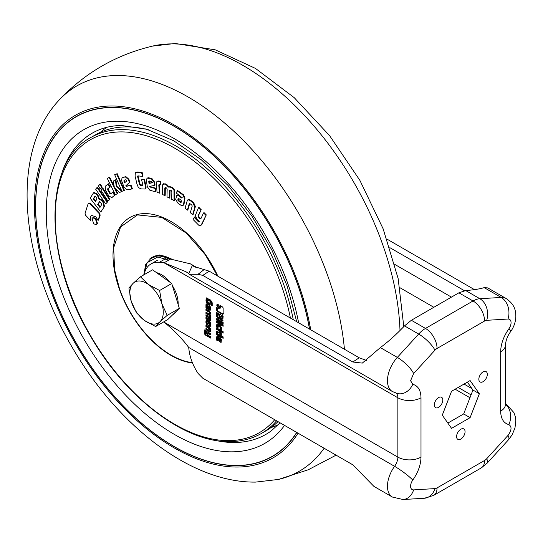 <?xml version="1.0" encoding="UTF-8"?>
<svg xmlns="http://www.w3.org/2000/svg" width="543" height="543" viewBox="0 0 543 543"><rect width="100%" height="100%" fill="white"/><g stroke="black" fill="none" stroke-linecap="round" stroke-linejoin="round"><path stroke-width="0.81" d="M156.56 292.867A23.62 13.636 -120 0 0 148.531 284.525L140.447 276.821L133.184 283.27L128.901 287.994L131.216 301.284L136.51 312.849L144.594 320.553L155.665 326.533L159.941 321.809L167.21 315.361L161.909 303.795L159.601 290.505L148.531 284.525A23.62 13.636 -120 0 0 133.184 283.27A23.62 13.636 -120 0 0 131.216 301.284A23.62 13.636 -120 0 0 144.594 320.553A23.62 13.636 -120 0 0 159.941 321.809A23.62 13.636 -120 0 0 161.909 303.795A23.62 13.636 -120 0 0 156.56 292.867M172.844 314.641L173.278 314.39A23.62 13.636 -120 0 0 176.394 311.207M178.152 304.494A23.62 13.636 -120 0 0 172.382 285.638M140.447 276.821L152.576 269.823L171.731 283.507L179.333 308.363L167.787 319.535L155.665 326.533M169.979 282.251A23.62 13.636 -120 0 0 156.56 272.667M171.731 283.507L159.601 290.505M179.333 308.363L167.21 315.361M438.574 397.578A5.993 3.462 -60 0 1 441.568 397.279A5.993 3.462 -60 0 1 442.491 402.085A5.993 3.462 -60 0 1 438.574 407.365A5.993 3.462 -60 0 1 435.574 407.664A5.993 3.462 -60 0 1 434.658 402.858A5.993 3.462 -60 0 1 438.574 397.578M483.08 371.88A5.993 3.462 -60 0 1 486.073 371.582A5.993 3.462 -60 0 1 486.996 376.387A5.993 3.462 -60 0 1 483.08 381.675A5.993 3.462 -60 0 1 480.08 381.967A5.993 3.462 -60 0 1 479.164 377.161A5.993 3.462 -60 0 1 483.08 371.88M460.824 429.235A5.993 3.462 -60 0 1 463.824 428.936A5.993 3.462 -60 0 1 464.74 433.742A5.993 3.462 -60 0 1 460.824 439.029A5.993 3.462 -60 0 1 457.824 439.321A5.993 3.462 -60 0 1 456.907 434.515A5.993 3.462 -60 0 1 460.824 429.235M442.28 415.164L451.552 391.265L470.095 380.562L479.367 393.75L470.095 417.648L451.552 428.359L442.28 415.164M484.2 287.634L501.189 297.442A23.62 13.636 -60 0 1 506.171 298.535L487.75 287.899L484.2 287.634C479.693 288.978 473.53 289.948 465.704 290.553L458.896 292.82L411.363 320.268L404.508 325.881C396.261 334.556 388.204 341.791 380.344 347.595L362.31 363.104L352.814 362.005L202.783 275.389L198.052 274.276L189.276 274.269L188.726 273.536L192.412 265.337L190.478 263.871L170.488 259.086L164.067 262.798L159.343 262.33A36.34 20.98 -120 0 0 151.008 263.946A36.34 20.98 -120 0 0 144.038 274.751M386.962 239.103L474.48 289.629M469.919 397.727L455.143 389.195M447.846 423.078L463.674 413.942L470.095 417.648M463.674 413.942L472.946 390.044L479.367 393.75M472.946 390.044L467.38 382.129M464.435 290.709L389.854 247.649M506.171 298.535C515.198 304.881 515.572 310.854 515.85 316.019C515.735 321.734 513.977 326.967 510.569 331.712A16.351 2.315 -144.2 0 0 508.872 328.82A7.269 4.195 120 0 0 511.058 322.698A7.269 4.195 120 0 0 508.024 319.033L486.698 320.316A7.269 4.195 -60 0 0 484.594 321.008L437.054 348.457A7.269 4.195 -60 0 0 434.957 350.187L413.63 373.536L410.589 380.704L412.782 384.301C418.076 385.781 420.811 390.274 420.995 397.781L420.995 457.125C420.818 464.842 418.076 472.498 412.782 480.093A16.351 2.315 -144.2 0 0 394.585 466.315L188.726 347.466C189.459 356.378 192.568 365.025 198.052 373.408L202.783 378.193L352.814 464.815L373.937 486.399L392.358 497.035L403.042 499.533L424.368 498.25A16.351 12.475 -93.4 0 0 434.957 488.605L413.63 489.881A16.351 12.475 86.6 0 1 403.042 499.533M188.726 347.466C181.959 338.411 173.74 329.968 164.067 322.142L397.87 457.125A10.901 6.292 -60 0 1 394.585 466.315A23.62 13.636 120 0 0 387.464 486.223A23.62 13.636 120 0 0 392.358 497.035M205.227 334.95L204.202 333.361L204.182 329.845L205.376 330.538L205.383 333.382L205.94 334.013L205.94 332.228L206.469 331.359L210.65 333.578L210.65 334.956L207.134 333.3L207.433 334.875L210.65 336.728L210.65 338.099L205.227 334.95L205.743 334.651L204.697 332.771L204.182 333.069M210.65 334.366L208.023 332.852L207.134 333.3M209.517 321.687L210.65 322.338L210.63 325.698L209.747 326.323L206.829 324.633L205.94 322.895L205.94 321.001L206.998 320.214L207.962 320.77L209.075 322.746L209.333 324.721L209.517 321.687M210.331 326.336L207.338 324.341L206.455 322.596L206.557 320.051M206.245 320.105L206.795 320.112M209.333 324.721L210.026 324.239L210.026 321.979M209.198 312.225L205.94 310.338L205.94 308.96L209.435 310.983L210.65 313.073L210.65 314.017L209.455 313.325L209.198 312.225L209.713 311.926L206.455 310.046L206.455 309.259M205.94 300.937L206.354 297.964L210.664 300.082L212.211 302.763L212.211 305.695L210.86 304.915L210.603 301.609L207.548 299.845L207.283 301.263L209.544 303.062L209.544 304.623L206.679 302.824L205.94 300.937L206.455 300.639L206.869 297.673M223.139 338.357L216.711 334.651L216.711 333.171L223.139 336.877L223.139 338.357M221.34 333.606L221.34 335.275L219.141 332.513L216.711 332.934L216.711 331.223L219.141 330.965L221.34 333.606M221.34 325.237L216.711 322.562L216.711 321.083L221.34 323.757L221.34 325.237M223.139 323.872L216.711 320.16L216.711 318.68L223.139 322.393L223.139 323.872M220.438 307.324L219.942 305.458L222.589 306.992L223.139 307.935L223.139 314.071L222.589 314.39L217.275 311.322L216.732 310.372L216.732 307.304L218.096 308.682L219.752 308.838L220.953 307.026L219.752 308.838M223.139 314.071L222.589 314.39L223.105 314.092L217.791 311.024L217.241 310.073L217.241 307.969M218.089 307.555L216.711 305.166L217.112 304.27L218.089 304.372L219.467 306.761L219.067 307.65L218.089 307.555L218.605 307.257L217.227 304.874L217.404 304.182M221.177 320.268L221.693 319.97L220.519 318.632L218.809 319.053L217.899 318.524L216.711 316.467L216.711 312.503L223.139 316.209L222.773 320.757L221.177 320.268L220.003 318.931L219.806 319.243M223.139 326.275L221.849 325.535L221.849 324.049L223.139 324.795L223.139 326.275M220.085 329.139L220.085 327.293L218.32 325.895L218.001 327.938L216.711 327.191L216.711 324.748L217.03 324.042L217.804 324.117L220.248 325.529L221.34 327.422L221.34 329.866L220.085 329.139L220.601 328.841L220.601 326.995L220.282 326.431L219.766 326.73M220.282 326.431L218.836 325.603L218.001 326.092M223.139 333.137L216.711 329.431L216.711 327.952L223.139 331.658L223.139 333.137M216.711 336.85L217.037 336.131L217.824 336.212L220.309 337.644L221.422 339.572L221.096 342.348L219.189 341.622L218.205 337.821L218.021 340.95L216.711 340.196L216.711 336.85L217.336 336.056M219.189 341.622L219.698 341.323L218.714 337.522L218.021 337.95M205.94 304.684L206.265 303.958L207.046 304.039L209.537 305.478L210.65 307.399L210.324 310.175L208.41 309.449L207.426 305.648L207.243 308.777L205.94 308.024L205.94 304.684L206.564 303.883M208.41 309.449L208.926 309.157L207.942 305.349L207.243 305.777M209.096 315.232L205.94 313.426L205.94 312.049L210.155 314.662L210.65 316.033L210.229 317.933L210.65 320.302L210.155 321.11L205.94 318.843L205.94 317.465L209.455 319.121L209.15 317.988L205.94 316.135L205.94 314.757L209.455 316.494L209.096 315.232L209.612 314.933L206.455 313.128L206.455 312.347M209.15 316.61L209.965 316.196L209.612 314.933M209.455 329.078L205.94 326.608L205.94 325.23L209.741 327.443L210.65 329.248L210.65 331.162L209.741 331.916L205.94 329.744L205.94 328.366L209.191 330.232L209.965 328.786L206.455 326.316L205.94 326.608M210.365 331.943L206.455 329.445L206.455 328.658M209.191 330.232L209.965 329.642L209.965 328.786M420.995 397.781A16.351 9.441 180 0 1 397.87 397.781L164.067 262.798L185.93 271.738L188.726 273.536M204.202 333.361L204.718 333.069M210.65 337.502L205.743 334.651M208.023 332.852L207.65 333.002L208.023 332.852M205.94 332.228L206.985 331.06M205.94 334.013L206.455 333.714L206.455 331.936M204.697 332.771L204.697 330.144M209.842 324.422L209.496 324.626M205.94 321.001L206.455 320.703M205.94 322.895L206.455 322.596M206.829 324.633L207.338 324.341M209.544 326.228L210.053 325.929M205.94 310.338L206.455 310.046M209.455 312.72L209.965 312.422L209.713 311.926M209.455 313.325L209.965 312.422M210.65 313.42L209.965 313.026M205.94 299.145L206.455 298.847M206.679 302.824L207.195 302.526L206.455 300.639M209.544 304.026L207.195 302.526M210.603 301.609L211.118 301.311L208.064 299.546M210.86 302.037L211.376 301.745L211.118 301.311M210.86 304.915L211.376 304.623L211.376 301.745M212.211 305.105L211.376 304.623M216.711 334.651L217.227 334.352L217.227 333.463M223.139 337.766L217.227 334.352M221.34 334.332L219.657 332.214L219.141 332.513M216.711 332.934L217.227 332.635L217.227 331.149M219.657 332.214L217.227 332.635M216.711 322.562L217.227 322.27L217.227 321.381M221.34 324.639L217.227 322.27M216.711 320.16L217.227 319.868L217.227 318.979M223.139 323.275L217.227 319.868M220.784 305.947L220.953 307.026M216.732 310.372L217.241 310.073M217.275 311.322L217.791 311.024M223.648 313.773L223.105 314.092M216.711 305.166L217.227 304.874M219.291 307.447L218.605 307.257M221.951 320.716L222.997 320.56M216.711 316.467L217.227 316.169L217.227 312.802M217.899 318.524L218.415 318.225L217.227 316.169M218.809 319.053L219.324 318.755L218.415 318.225M220.519 318.632L219.324 318.755M222.46 320.418L221.693 319.97M221.849 325.535L222.365 325.237L222.365 324.347M223.139 325.678L222.365 325.237M220.085 327.293L220.601 326.995M221.34 329.268L220.601 328.841M216.711 324.748L217.329 323.967M216.711 327.191L217.227 326.893L217.227 324.449M218.001 327.341L217.227 326.893M216.711 329.431L217.227 329.133L217.227 328.25M223.139 332.547L217.227 329.133M216.711 340.196L217.227 339.898L217.227 336.558M218.021 340.352L217.227 339.898M220.309 342.273L220.825 341.975L219.698 341.323M221.313 342.131L220.825 341.975M205.94 308.024L206.455 307.725L206.455 304.385M207.243 308.186L206.455 307.725M209.537 310.101L210.046 309.802L208.926 309.157M210.541 309.958L210.046 309.802M205.94 313.426L206.455 313.128M209.177 315.286L209.686 314.988M209.455 315.829L209.965 315.531M205.94 316.135L206.455 315.843L206.455 315.055M209.15 317.988L209.666 317.696L206.455 315.843M209.428 318.361L209.944 318.062L209.666 317.696M209.455 318.517L209.944 318.062M209.455 319.121L209.965 318.218M209.367 319.352L209.965 318.822M205.94 318.843L206.455 318.551L206.455 317.764M209.517 320.92L210.032 320.628L206.455 318.551M210.664 320.811L210.032 320.628M209.191 328.488L209.707 328.196M205.94 329.744L206.455 329.445M209.523 331.814L210.039 331.515M206.455 326.316L206.455 325.529M366.6 360.471L359.222 357.789L209.191 271.167L193.817 266.403L192.412 265.337L195.975 267.394M206.978 321.666L207.759 321.239L208.539 321.897L208.519 323.479L207.772 323.811L207.066 323.329L206.978 321.666L208.023 322.189L207.772 323.811M220.682 316.264L221.198 315.965L222.467 316.698L222.467 318.578L221.632 319.067L220.682 318.144L220.682 316.264L221.951 316.997L221.632 319.067M217.933 314.675L218.449 314.377L219.806 315.164L219.806 317.234L218.972 317.716L217.933 316.745L217.933 314.675L219.297 315.463L218.972 317.716M219.874 338.174L220.892 339.144L220.892 340.346L220.044 340.828L219.358 338.465L219.874 338.174M209.103 306.001L210.114 306.971L210.114 308.173L209.272 308.655L208.587 306.293L209.103 306.001M208.553 323.309L208.037 323.608M208.546 321.958L208.037 322.257M208.539 321.897L208.023 322.189M208.308 321.551L207.799 321.85M208.24 321.51L207.725 321.809M207.759 321.239L207.243 321.537M222.467 316.698L221.951 316.997M219.806 315.164L219.297 315.463M220.892 339.144L220.044 340.828M220.567 338.574L220.058 338.873L220.377 339.436M219.358 338.465L220.058 338.873M210.114 306.971L209.272 308.655M209.795 306.401L209.279 306.7L209.598 307.263M208.587 306.293L209.279 306.7M296.824 432.486A196.233 113.297 60 0 1 272.43 456.459A196.233 113.297 60 0 1 237.019 465.65A196.233 113.297 60 0 1 61.963 315.68A196.233 113.297 60 0 1 76.196 116.575A196.233 113.297 60 0 1 111.607 107.385A196.233 113.297 60 0 1 309.625 329.153M76.264 116.535A196.233 113.297 -120 0 0 35.689 206.408M174.378 446.631A196.233 113.297 -120 0 0 237.148 465.575A196.233 113.297 -120 0 0 272.498 456.425M76.353 116.697A196.05 113.188 60 0 1 76.42 116.657A196.05 113.188 60 0 1 111.797 107.473A196.05 113.188 60 0 1 174.384 126.329M296.736 432.438A196.05 113.188 60 0 1 272.471 456.229A196.05 113.188 60 0 1 272.403 456.269M296.675 432.404A196.05 113.188 60 0 1 272.342 456.303A196.05 113.188 60 0 1 236.965 465.487A196.05 113.188 60 0 1 62.065 315.653A196.05 113.188 60 0 1 76.291 116.731A196.05 113.188 60 0 1 111.668 107.548A196.05 113.188 60 0 1 309.496 329.078M276.597 420.811A170.794 98.609 60 0 1 261.434 433.436C252.142 438.771 241.676 441.493 230.049 441.595C184.681 442.823 125.922 398.107 90.471 336.069C43.433 257.823 42.836 162.73 90.64 137.61L95.344 134.895A170.794 98.609 60 0 1 126.159 126.899A170.794 98.609 60 0 1 148.66 129.845M278.009 421.626A170.794 98.609 60 0 1 266.138 430.721L261.434 433.436M154.11 182.475L151.538 178.986L147.072 178.09L148.599 177.724L152.054 178.688L154.626 182.176L155.054 185.088L154.538 185.38L154.11 182.475L154.626 182.176M154.972 188.407L149.943 187.009L150.459 186.711L155.488 188.116L155.984 191.503L155.468 191.801L154.972 188.407L155.488 188.116M165.337 187.647L165.208 195.304L164.692 195.602L164.821 187.946L165.513 187.444L166.66 188.061L167.156 189.073L166.993 196.837L169.382 198.12L169.898 197.822L170.054 190.057L169.545 190.349L169.918 189.867L171.208 190.498L171.859 191.72L171.683 199.349L174.079 200.625L174.595 200.326L174.507 189.975L172.64 187.769L170.807 186.792L168.927 186.799L167.081 184.796L165.255 183.812L163.355 183.996M189.779 203.353L187.892 209.856L187.376 210.155L189.263 203.645L189.779 203.353M194.774 207.351L193.254 203.184L190.03 200.415L187.932 199.736L188.448 199.444L190.545 200.116L193.77 202.885L195.385 206.571L193.165 214.376L192.65 214.668L194.774 207.351L195.29 207.059M201.724 224.693L200.645 225.535L201.948 224.3L206.286 214.885L204.073 212.632L203.557 212.931L200.862 218.768L200.068 218.727L200.584 218.435L198.867 216.698L198.582 215.408L201.209 209.713L198.982 207.433L198.466 207.731L195.276 215.625L196.736 218.537L199.471 221.788L198.643 221.972L199.159 221.673L194.57 217.003L193.057 219.474L198.738 225.209L200.645 225.535M182.943 194.333L182.428 194.632L177.038 190.803L177.554 190.505L183.344 194.666L184.987 198.005L183.975 204.541L182.855 205.627L183.975 204.541M177.038 190.803L176.645 193.342L181.98 197.577L181.912 198.161L178.742 195.914L176.767 195.473L179.258 195.623L182.428 197.862M159.316 184.959L159.907 192.867L159.398 193.165L158.78 184.912L159.289 184.613L158.807 185.258M160.137 181.891L156.981 181.172L159.051 180.955L160.653 181.593L160.877 184.62L160.368 184.912L160.137 181.891L160.653 181.593M141.669 172.81L135.383 172.477L137.467 171.988L142.185 172.511L143.026 176.088L142.517 176.38L141.669 172.81L142.185 172.511M140.209 185.326L139.51 184.572L137.603 176.509L138.112 176.21L140.148 184.539L142.714 185.251L140.583 185.373L140.209 185.326L140.725 185.027M145.653 187.498L144.085 179.943L141.574 179.672L144.601 179.652L146.162 187.199L144.967 189.025L146.162 187.199M143.997 274.778L147.153 262.663L157.796 256.975L168.683 260.131M90.851 216.562L90.932 220.017L90.416 220.315L90.335 216.854L90.851 216.562M88.74 203.191L90.043 203.191L99.539 213.121L100.177 215.157L98.568 220.085L98.052 220.383L99.661 215.456L100.177 215.157M96.756 193.627L96.24 193.926L93.552 192.799L94.068 192.507L96.756 193.627L99.131 197.021M99.145 198.874L99.566 198.623L98.941 198.989L97.516 195.589L98.032 195.29M99.457 198.697L102.07 200.191L103.577 202.159L104.453 206.523L100.801 212.048L104.453 206.523M109.442 199.62L102.512 188.713L103.027 188.414L109.957 199.322L107.942 201.148L109.957 199.322M107.718 188.781L109.781 187.152L108.016 184.091L108.532 183.792L110.297 186.853L108.227 188.482L108.254 189.595L110.283 193.132L109.774 193.43L107.738 189.894L107.718 188.781L108.227 188.482M108.016 184.091L105.288 186.242L105.41 190.016L108.844 195.996L111.783 197.55L114.519 195.399L112.706 192.249L113.222 191.951L115.035 195.1L111.641 197.652M116.793 186.208L116.283 186.507L115.401 179.943L113.304 181.043L115.917 179.652L116.793 186.208L122.134 191.184M130.558 185.53L126.22 186.337L125.704 185.923L129.417 182.462L128.318 179.502L125.372 176.916L122.032 177.602L125.888 176.624L128.834 179.204L129.933 182.163L126.22 185.625L126.736 186.039L131.073 185.231L132.356 188.672L131.84 188.971L130.558 185.53L131.073 185.231M117.193 173.672L124.435 190.342L123.919 190.641L116.677 173.97L117.193 173.672L114.675 174.663L121.917 191.333L123.919 190.641M107.304 178.416L115.367 194.733L117.22 193.77L109.157 177.452L107.304 178.416L109.666 177.154L113.982 185.876M115.374 188.699L117.736 193.471L117.22 193.77M101.738 187.498L99.81 184.471L100.326 184.172L102.254 187.199L100.238 189.032L102.254 187.199M107.08 202.2L97.054 187.491L97.57 187.192L107.595 201.908L105.695 203.89L107.595 201.908M96.98 223.825L95.351 218.7L92.697 217.791L93.213 217.492L95.867 218.401L97.496 223.526L96.335 224.721L97.496 223.526M135.383 172.477L135.071 176.068L136.917 183.86L138.356 187.511L140.888 188.876L144.967 189.025M144.085 179.943L144.601 179.652M141.574 179.672L142.816 184.905L142.198 185.55L142.816 184.905M139.632 184.837L140.148 184.539M139.51 184.572L140.026 184.274M137.888 175.871L137.603 176.509L137.888 175.871L142.517 176.38M136.951 172.287L137.467 171.988M156.981 181.172L156.377 183.371L157.036 192.229L159.398 193.165M159.33 184.505L158.78 184.912L159.33 184.505L160.368 184.912M158.536 181.253L159.051 180.955M178.742 195.914L179.258 195.623M176.767 195.473L175.701 199.424L177.778 203.014L181.036 205.329L182.855 205.627M183.459 204.84L184.437 198.792L184.953 198.494M184.437 198.792L184.987 198.005M184.471 198.304L182.828 194.964L183.344 194.666M182.828 194.964L182.428 194.632M201.209 224.992L206.286 214.885M205.77 215.184L203.557 212.931M200.862 218.768L199.933 218.612L200.442 218.313M199.933 218.612L198.351 216.996L198.867 216.698M198.351 216.996L198.066 215.707L198.582 215.408M198.066 215.707L201.209 209.713M200.693 210.012L198.466 207.731M199.383 221.978L198.507 221.856L194.055 217.302M189.263 203.645L189.663 203.299M192.65 214.668L190.321 212.68L192.236 206.021L191.645 204.847L189.459 203.326M194.869 206.869L195.385 206.571M193.254 203.184L193.77 202.885M190.03 200.415L190.545 200.116M187.932 199.736L187.192 200.842L185.061 208.159L187.376 210.155M174.079 200.625L173.991 190.267L172.124 188.068L170.292 187.091L168.411 187.097L166.565 185.088L164.739 184.104L162.839 184.287L162.5 185.665L162.323 194.319L164.692 195.602M164.821 187.946L165.513 187.444M169.382 198.12L169.545 190.349L169.918 189.867M174.276 191.978L174.792 191.679M173.991 190.267L174.507 189.975M172.124 188.068L172.64 187.769M170.292 187.091L170.807 186.792M169.199 186.527L168.411 187.097M166.565 185.088L167.081 184.796M164.739 184.104L165.255 183.812M163.728 183.663L162.839 184.287M147.072 178.09L146.366 180.303L147.302 186.751L149.861 190.233L155.468 191.801M149.943 187.009L149.481 186.425L154.538 185.38M151.538 178.986L152.054 178.688M148.09 178.016L148.599 177.724M99.661 215.456L99.023 213.413L89.527 203.482L88.224 203.489L85.034 213.331L85.679 215.361L90.416 220.315M90.335 216.854L91.421 215.347L95.914 216.888L98.052 220.383M99.023 213.413L99.539 213.121M89.527 203.482L90.043 203.191M88.998 202.838L88.224 203.489M93.552 192.799L90.165 198.215L100.801 212.048M103.937 206.822L103.068 202.458L103.577 202.159M103.068 202.458L101.555 200.489L102.07 200.191M101.555 200.489L98.941 198.989M97.516 195.589L96.24 193.926M102.512 188.713L101.012 190.247L107.942 201.148M108.254 189.595L107.738 189.894M109.781 187.152L110.297 186.853M111.634 197.652L112.299 197.258M114.519 195.399L115.035 195.1M112.706 192.249L110.568 193.926M110.643 193.878L109.774 193.43M115.401 179.943L115.917 179.652M113.304 181.043L114.342 187.518L119.474 192.595L121.91 191.312M121.618 191.475L116.283 186.507M122.032 177.602L121.646 180.744L124.082 187.287L127.014 189.874L131.84 188.971M126.22 186.337L126.736 186.039M125.704 185.923L126.22 185.625M129.417 182.462L129.933 182.163M128.318 179.502L128.834 179.204M125.372 176.916L125.888 176.624M122.399 177.473L122.915 177.174M116.677 173.97L114.675 174.663M109.157 177.452L109.666 177.154M99.81 184.471L98.317 186.005L100.238 189.032M97.054 187.491L95.67 189.181L105.695 203.89M92.697 217.791L92.066 218.68L93.708 223.797L96.335 224.721M95.351 218.7L95.867 218.401M172.294 259.282L159.649 254.945L149.725 258.97M181.423 201.059L181.057 202.553L178.369 200.876L177.853 199.838L178.036 198.589L178.477 198.338L180.894 200.014L181.423 201.059M178.036 198.589L178.477 198.338L178.036 198.589M151.287 181.525L152.081 182.848L149.013 183.412L148.748 181.606L149.271 180.962L151.287 181.525M149.013 183.412L149.529 183.113L149.264 181.314L148.748 181.606L149.271 180.962M99.661 201.629L99.321 201.826L100.143 202.03L101.331 203.577L101.582 204.759L99.939 207.494L97.686 204.562L99.478 201.657M95.12 196.152L94.774 196.349L95.595 196.546L96.634 197.896L96.871 199.084L95.385 201.568L93.281 198.833L94.93 196.179M125.84 179.781L126.818 180.839L124.544 182.876L123.865 181.043L124.103 180.1L125.84 179.781M177.853 199.838L178.369 199.539L178.525 198.446L178.009 198.745M178.369 199.539L177.921 200.286M178.437 199.987L178.762 200.469L178.247 200.767M178.762 200.469L178.369 200.876M178.885 200.584L181.07 202.118L180.554 202.41M149.529 183.113L152.597 182.55M99.837 201.528L97.686 204.562M98.202 204.263L100.265 206.951M93.281 198.833L93.796 198.534L95.711 201.025M95.29 196.05L93.796 198.534M125.06 182.584L124.381 180.751L123.865 181.043M412.782 480.093A7.269 4.195 120 0 0 410.589 486.223A7.269 4.195 120 0 0 413.63 489.881M413.63 373.536A16.351 4.758 -137.6 0 0 397.333 357.403A23.62 13.636 120 0 0 387.464 380.704A23.62 13.636 120 0 0 392.358 391.517L397.53 393.553A16.351 13.147 103 0 0 412.782 384.301M505.445 345.117A16.351 9.441 180 0 1 500.653 351.796L500.653 411.132A16.351 9.441 0 0 0 505.445 404.46L505.445 345.117C505.845 340.21 507.556 335.744 510.569 331.712M471.955 388.632L464.034 384.064M399.92 287.702L433.843 307.284M505.445 403.68A23.62 13.636 -60 0 1 506.171 404.053L505.445 403.632M500.653 411.132C500.822 418.653 503.565 423.153 508.872 424.619A16.351 13.147 -77 0 0 505.445 404.216M508.872 424.619C511.995 426.615 511.71 430.205 508.024 435.384L486.698 458.733A7.269 4.195 -60 0 1 484.594 460.464L437.054 487.913A7.269 4.195 -60 0 1 434.957 488.605M500.653 351.796C500.836 344.079 503.571 336.422 508.872 328.82M451.443 297.123L394.775 264.407M508.024 435.384A16.351 4.758 42.4 0 1 508.533 439.735L512.11 434.862L514.988 427.965L515.83 420.506L515.355 416.854L513.956 412.639L506.171 404.053M484.594 321.008A16.351 9.441 -120 0 0 473.028 300.978L425.495 328.427A16.351 9.441 60 0 1 437.054 348.457M508.024 319.033A16.351 12.475 -93.4 0 0 501.189 297.442L479.863 298.725A16.351 12.475 86.6 0 1 486.698 320.316M486.698 458.733A16.351 4.758 42.4 0 1 487.207 463.084L508.533 439.735M437.054 487.913A16.351 9.441 60 0 1 433.667 495.392L481.207 467.951A16.351 9.441 -120 0 0 484.594 460.464M420.995 457.125A16.351 9.441 180 0 1 397.87 457.125L397.87 397.781A10.901 6.292 -60 0 0 396.166 393.186M434.957 350.187A16.351 4.758 -137.6 0 0 418.667 334.054L397.333 357.403L380.344 347.595M465.704 290.553L479.863 298.725A23.62 13.636 120 0 0 473.028 300.978L458.896 292.82M411.363 320.268L425.495 328.427A23.62 13.636 120 0 0 418.667 334.054L404.508 325.881M205.464 335.106L205.973 334.807M207.046 324.782L207.562 324.483M207.535 303.456L208.044 303.164M159.343 262.33L165.683 258.672M198.052 274.276L204.392 269.389M202.783 275.389L209.191 271.167M352.814 362.005L359.222 357.789M208.546 322.04L208.037 322.338M400.001 330.524A222.467 128.447 -120 0 0 171.724 43.888A222.467 128.447 -120 0 0 152.42 46.121C116.066 54.836 85.027 72.755 59.296 99.885A222.467 128.447 60 0 1 116.949 75.511A222.467 128.447 60 0 1 344.432 349.244M324.144 448.26A222.467 128.447 60 0 1 278.437 479.442L255.692 482.096C190.45 482.965 116.949 425.013 71.71 346.488C20.234 258.488 9.631 152.359 59.296 99.885M298.039 433.192A197.754 114.173 60 0 1 237.508 467.041A197.754 114.173 60 0 1 49.576 287.471A197.754 114.173 60 0 1 111.118 105.994A197.754 114.173 60 0 1 310.732 329.791M280.073 422.814L271.14 430.972A173.848 100.374 60 0 1 234.562 442.511A173.848 100.374 60 0 1 214.505 440.203M284.546 425.4A181.09 104.555 60 0 1 232.18 451.83A181.09 104.555 60 0 1 60.09 287.39A181.09 104.555 60 0 1 116.446 121.211A181.09 104.555 60 0 1 298.623 322.8M270.95 427.612A171.744 99.159 -120 0 0 278.478 424.551M145.252 128.84A153.33 88.523 -120 0 0 144.859 128.935M106.862 127.293A171.744 99.159 -120 0 0 100.441 132.282M90.64 137.61A170.794 98.609 60 0 1 121.456 129.607A170.794 98.609 60 0 1 293.274 319.712M274.717 419.725A169.09 97.625 60 0 1 228.786 440.617A169.09 97.625 60 0 1 68.099 287.077A169.09 97.625 60 0 1 120.722 131.908A169.09 97.625 60 0 1 290.417 318.062M192.589 363.036A81.986 47.336 60 0 1 119.188 288.611A81.986 47.336 60 0 1 144.784 213.596A81.986 47.336 60 0 1 217.892 276.19M143.78 274.901L145.734 264.387L151.517 257.715A36.34 20.98 60 0 1 158.074 256.018A36.34 20.98 60 0 1 169.715 259.534M171.106 259.154A36.34 20.98 -120 0 0 159.106 255.42A36.34 20.98 -120 0 0 152.549 257.124L151.517 257.715M61.311 174.866A173.848 100.374 60 0 1 97.625 130.435C104.826 127.238 112.829 125.596 121.639 125.508L146.712 129.254L173.835 140.854L201.405 159.859L227.87 185.312L251.776 215.89L271.867 250.011L287.111 285.903L296.716 321.7M192.412 362.629A81.545 47.078 60 0 1 119.46 288.618A7.269 1.867 160.8 0 1 119.188 288.611M119.46 288.618L114.539 269.518L113.711 247.615L120.594 226.981L137.494 214.913L161.753 217.397L186.263 233.083L205.288 254.748L217.492 275.959M145.341 185.272L145.857 184.973M140.583 185.373L141.092 185.075M139.49 184.484L140.006 184.186M139.368 183.975L139.884 183.677M137.725 177.038L138.241 176.74M183.568 204.365L184.084 204.066M201.433 224.598L201.948 224.3M198.507 221.856L199.023 221.558M505.445 404.46L505.384 405.241M471.066 394.883L458.183 387.437M487.207 463.084L481.207 467.951M433.667 495.392L424.368 498.25M189.31 274.29L392.358 391.517M207.725 332.784L207.216 333.083M209.944 324.422L209.428 324.721M207.901 299.546L207.385 299.845M157.429 260.24L151.008 263.946M218.598 325.556L218.082 325.854M218.578 337.488L218.062 337.787M207.806 305.322L207.29 305.614M209.876 316.345L209.36 316.644M209.869 329.94L209.354 330.239M197.442 267.889L190.478 263.871M208.444 323.56L207.928 323.859M207.569 321.232L207.053 321.531M222.386 318.816L221.87 319.114M219.725 317.465L219.216 317.764M220.804 340.576L220.295 340.875M210.032 308.404L209.517 308.702M336.09 455.156L308.288 469.756L278.437 479.442M152.42 46.121L175.165 43.467L215.245 49.834L255.481 68.425L294.204 97.645L329.628 135.689L359.86 180.317L383.168 228.888L398.141 278.579L403.795 326.642M91.421 215.347L91.937 215.048"/></g></svg>

